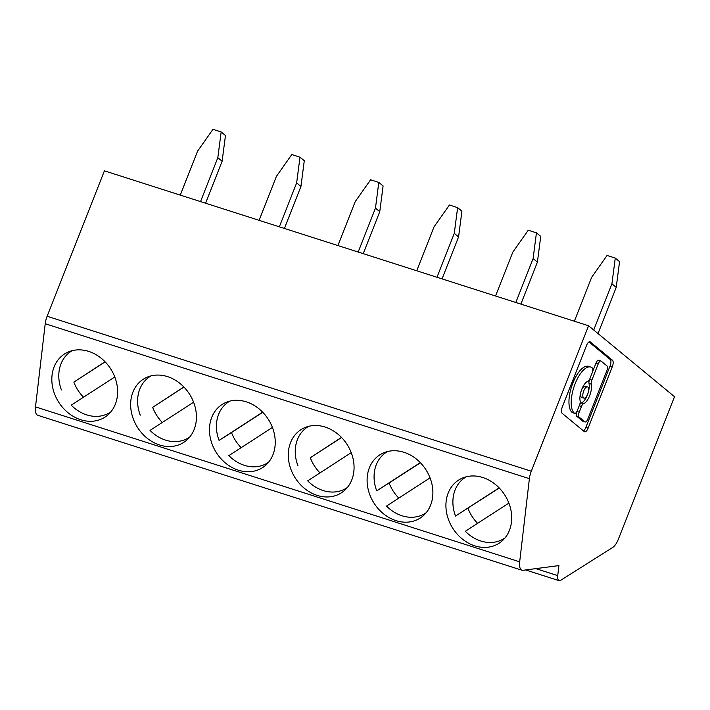 <?xml version="1.0" encoding="UTF-8"?>
<svg xmlns="http://www.w3.org/2000/svg" width="710" height="710" viewBox="0 0 710 710"><rect width="100%" height="100%" fill="white"/><g stroke="black" fill="none" stroke-linecap="round" stroke-linejoin="round"><path stroke-width="1.06" d="M221.165 131.962L225.46 135.504L222.123 161.241L217.828 157.691L221.165 131.962L212.964 129.335L197.557 151.212L180.269 195.108M105.133 361.851L73.849 382.104A36.21 29.802 -122.3 0 0 83.514 397.218M114.78 376.983L71.213 405.179A36.21 29.802 -122.3 0 0 86.691 414.88A36.21 29.802 -122.3 0 0 109.89 412.492A36.21 29.802 -122.3 0 0 110.911 411.809M105.027 361.736L73.849 382.104M88.706 351.397A37.497 30.867 -122.3 0 0 64.681 353.873A37.497 30.867 -122.3 0 0 52.984 388.832A37.497 30.867 -122.3 0 0 80.718 419.743A37.497 30.867 -122.3 0 0 104.752 417.276A37.497 30.867 -122.3 0 0 116.449 382.308A37.497 30.867 -122.3 0 0 88.706 351.397M279.349 226.818L296.647 182.923L299.984 157.185L291.783 154.558L276.376 176.435L259.088 220.331M299.984 157.185L304.279 160.726L300.942 186.464L296.647 182.923M284.408 228.434L300.942 186.464M72.26 350.642A36.21 29.802 -122.3 0 0 71.213 351.272A36.21 29.802 -122.3 0 0 61.433 389.95M436.987 277.264L454.285 233.368L457.622 207.631L449.43 205.004L434.014 226.88L416.726 270.776M457.622 207.631L461.917 211.181L458.58 236.909L454.285 233.368M557.732 575.632L558.912 565.595L522.951 570.316A12.931 5.236 107.7 0 1 521.939 570.228A12.931 5.236 107.7 0 1 519.676 561.841L529.394 478.682L45.218 323.733A12.931 5.236 107.7 0 1 47.126 316.261L104.414 170.835L588.59 325.775L674.5 396.686L618.357 539.218A12.931 5.236 107.7 0 1 612.686 547.454L560.634 580.345A7.757 3.142 107.7 0 1 559.098 580.665A7.757 3.142 107.7 0 1 557.732 575.632L535.846 568.621M519.676 561.841L35.5 406.892A12.931 5.236 107.7 0 0 37.763 415.288L521.939 570.228M35.5 406.892L45.218 323.733M205.589 203.211L222.123 161.241M200.531 201.596L217.828 157.691M358.168 252.041L375.466 208.145L378.803 182.408L370.602 179.781L355.195 201.658L337.907 245.553M378.803 182.408L383.098 185.949L379.761 211.686L375.466 208.145M193.599 402.206L150.041 430.402A36.21 29.802 -122.3 0 0 165.519 440.102A36.21 29.802 -122.3 0 0 188.709 437.715A36.21 29.802 -122.3 0 0 189.73 437.032M183.961 387.074L152.668 407.327A36.21 29.802 -122.3 0 0 162.333 422.441M152.668 407.327L183.846 386.959M151.079 375.865A36.21 29.802 -122.3 0 0 150.032 376.495A36.21 29.802 -122.3 0 0 140.252 415.173M572.118 412.43A24.601 9.967 107.7 0 1 572.863 383.045A24.601 9.967 107.7 0 1 588.537 366.36L590.791 367.079A24.601 9.967 107.7 0 1 592.211 367.869L592.317 367.957A4.091 1.66 107.7 0 1 592.193 372.848L589.939 378.554A4.091 1.66 107.7 0 1 587.845 381.305A11.813 4.784 107.7 0 0 581.783 389.266A11.813 4.784 107.7 0 0 580.141 400.875A4.091 1.66 107.7 0 1 579.573 404.886L577.319 410.602A4.091 1.66 107.7 0 1 574.718 413.371A4.091 1.66 107.7 0 1 574.479 413.247L572.224 412.528A4.091 1.66 107.7 0 0 572.464 412.652L574.718 413.371M612.473 360.219L590.321 341.936A5.449 2.21 107.7 0 0 590.001 341.767A5.449 2.21 107.7 0 0 586.531 345.459L562.356 406.839A5.449 2.21 107.7 0 0 562.187 413.353L584.339 431.636A5.449 2.21 107.7 0 0 584.649 431.804A5.449 2.21 107.7 0 0 588.128 428.112L612.304 366.733A5.449 2.21 107.7 0 0 612.473 360.219L610.218 359.5A5.449 2.21 107.7 0 1 610.05 366.014L585.874 427.393L588.128 428.112M167.524 376.62A37.497 30.867 -122.3 0 0 143.5 379.096A37.497 30.867 -122.3 0 0 131.803 414.054A37.497 30.867 -122.3 0 0 159.546 444.966A37.497 30.867 -122.3 0 0 183.57 442.499A37.497 30.867 -122.3 0 0 195.268 407.531A37.497 30.867 -122.3 0 0 167.524 376.62M591.27 384.137A11.813 4.784 107.7 0 1 589.628 395.745A11.813 4.784 107.7 0 1 583.567 403.697A4.091 1.66 107.7 0 0 581.463 406.457L579.218 412.164A4.091 1.66 107.7 0 0 579.094 417.054L584.907 421.846A4.091 1.66 107.7 0 0 585.138 421.98A4.091 1.66 107.7 0 0 587.747 419.202L606.81 370.789A4.091 1.66 107.7 0 0 606.935 365.907L601.13 361.106A4.091 1.66 107.7 0 0 600.891 360.982A4.091 1.66 107.7 0 0 598.281 363.751L591.838 380.116A4.091 1.66 107.7 0 0 591.27 384.137L589.016 383.418A4.091 1.66 107.7 0 1 589.584 379.397L591.838 380.116M246.343 401.851A37.497 30.867 -122.3 0 0 222.319 404.318A37.497 30.867 -122.3 0 0 210.621 439.277A37.497 30.867 -122.3 0 0 238.365 470.189A37.497 30.867 -122.3 0 0 262.389 467.721A37.497 30.867 -122.3 0 0 274.087 432.754A37.497 30.867 -122.3 0 0 246.343 401.851M262.78 412.297L231.487 432.55A36.21 29.802 -122.3 0 0 241.16 447.664M229.898 401.097A36.21 29.802 -122.3 0 0 228.851 401.718A36.21 29.802 -122.3 0 0 219.07 440.395L262.664 412.182M272.418 427.429L228.86 455.625A36.21 29.802 -122.3 0 0 244.338 465.325A36.21 29.802 -122.3 0 0 267.528 462.938A36.21 29.802 -122.3 0 0 268.549 462.254M231.487 432.55L219.07 440.395M351.237 452.652L307.678 480.847A36.21 29.802 -122.3 0 0 323.156 490.548A36.21 29.802 -122.3 0 0 346.347 488.16A36.21 29.802 -122.3 0 0 347.367 487.486M341.599 437.52L310.305 457.772A36.21 29.802 -122.3 0 0 319.979 472.887M310.305 457.772L341.483 437.404M308.717 426.32A36.21 29.802 -122.3 0 0 307.67 426.95A36.21 29.802 -122.3 0 0 297.889 465.618M325.162 427.074A37.497 30.867 -122.3 0 0 301.138 429.541A37.497 30.867 -122.3 0 0 289.44 464.509A37.497 30.867 -122.3 0 0 317.184 495.411A37.497 30.867 -122.3 0 0 341.208 492.944A37.497 30.867 -122.3 0 0 352.905 457.977A37.497 30.867 -122.3 0 0 325.162 427.074M495.544 295.999L512.833 252.103L528.249 230.235L536.441 232.853L540.736 236.403L537.399 262.132L533.103 258.591L536.441 232.853M363.227 253.656L379.761 211.686M430.056 477.874L386.497 506.079A36.21 29.802 -122.3 0 0 401.975 515.771A36.21 29.802 -122.3 0 0 425.166 513.383A36.21 29.802 -122.3 0 0 426.186 512.709M420.418 462.742L389.124 482.995A36.21 29.802 -122.3 0 0 398.798 498.109M389.124 482.995L376.708 490.841A36.21 29.802 -122.3 0 1 386.488 452.172A36.21 29.802 -122.3 0 1 387.536 451.542M442.046 278.879L458.58 236.909M587.667 394.121A5.902 2.396 107.7 0 0 587.507 386.879A5.902 2.396 107.7 0 0 583.744 390.882A5.902 2.396 107.7 0 0 583.904 398.132A5.902 2.396 107.7 0 0 587.667 394.121M587.507 386.879L585.253 386.16A5.902 2.396 107.7 0 0 581.49 390.163A5.902 2.396 107.7 0 0 581.65 397.405L583.904 398.132M403.981 452.297A37.497 30.867 -122.3 0 0 379.957 454.764A37.497 30.867 -122.3 0 0 368.259 489.731A37.497 30.867 -122.3 0 0 396.002 520.634A37.497 30.867 -122.3 0 0 420.027 518.167A37.497 30.867 -122.3 0 0 431.724 483.199A37.497 30.867 -122.3 0 0 403.981 452.297M420.302 462.627L376.708 490.841M598.876 360.387A4.091 1.66 107.7 0 0 598.636 360.263A4.091 1.66 107.7 0 0 596.036 363.032L592.415 372.209M588.972 341.963L610.218 359.5M577.061 411.205L576.964 411.445A4.091 1.66 107.7 0 0 576.84 416.326L582.653 421.128A4.091 1.66 107.7 0 0 582.883 421.261L585.138 421.98M583.567 403.697L581.312 402.978A11.813 4.784 107.7 0 0 587.374 395.026A11.813 4.784 107.7 0 0 589.016 383.418M47.126 316.261L531.302 471.209L588.59 325.775M531.302 471.209A12.931 5.236 107.7 0 0 529.394 478.682M583.442 430.89A5.449 2.21 107.7 0 0 585.874 427.393M581.312 402.978A4.091 1.66 107.7 0 0 579.475 405.135M504.943 538.003L503.985 538.615A36.21 29.802 -122.3 0 1 480.794 540.993A36.21 29.802 -122.3 0 1 465.316 531.302L508.875 503.097M520.865 304.102L537.399 262.132M515.815 302.487L533.103 258.591M590.791 367.079A24.601 9.967 107.7 0 0 575.118 383.764A24.601 9.967 107.7 0 0 574.372 413.158M593.72 330.017L611.922 283.814L615.268 258.076L607.068 255.458L591.652 277.326L574.363 321.222M615.268 258.076L619.564 261.626L616.218 287.364L611.922 283.814M598.015 333.558L616.218 287.364M482.809 477.519A37.497 30.867 -122.3 0 0 458.775 479.987A37.497 30.867 -122.3 0 0 447.078 514.954A37.497 30.867 -122.3 0 0 474.821 545.857A37.497 30.867 -122.3 0 0 498.846 543.39A37.497 30.867 -122.3 0 0 510.543 508.431A37.497 30.867 -122.3 0 0 482.809 477.519M499.236 487.965L455.527 516.063L499.121 487.85M466.355 476.765A36.21 29.802 -122.3 0 0 465.307 477.395A36.21 29.802 -122.3 0 0 455.527 516.063M503.985 538.615A36.21 29.802 -122.3 0 0 505.005 537.932M467.943 508.218A36.21 29.802 -122.3 0 0 477.617 523.341M590.321 341.936L589.646 341.723M610.05 366.014L612.304 366.733M574.479 413.247L572.224 412.528M596.036 363.032L598.281 363.751M584.907 421.846L582.653 421.128M576.964 411.445L579.218 412.164M579.094 417.054L576.84 416.326M579.236 405.738L581.463 406.457M110.849 411.889L109.89 412.492M150.99 375.892L150.032 376.495M229.809 401.114L228.851 401.718M308.628 426.337L307.67 426.95M387.447 451.569L386.488 452.172M525.64 569.961L559.098 580.665M598.636 360.263L600.891 360.982M268.486 462.334L267.528 462.938M426.124 512.78L425.166 513.383M466.266 476.792L465.307 477.395M189.668 437.111L188.709 437.715M72.163 350.669L71.213 351.272M347.305 487.557L346.347 488.16"/></g></svg>
